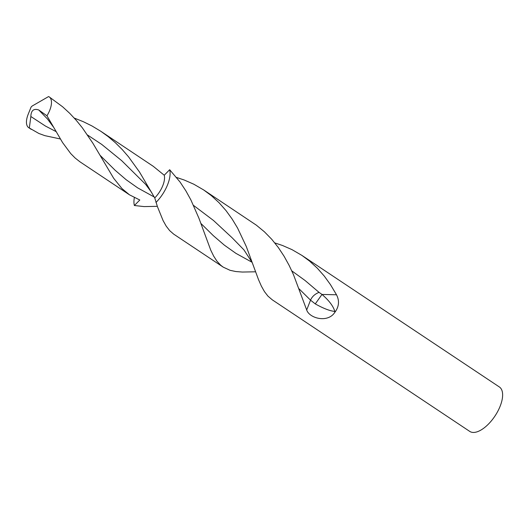 <?xml version="1.0" encoding="UTF-8"?>
<svg xmlns="http://www.w3.org/2000/svg" width="529" height="529" viewBox="0 0 529 529"><rect width="100%" height="100%" fill="white"/><g stroke="black" fill="none" stroke-linecap="round" stroke-linejoin="round"><path stroke-width="0.79" d="M299.13 288.88L310.53 300.161L315.271 303.897C323.391 308.447 329.904 310.959 334.824 311.436L334.764 312.434C327.735 323.298 309.339 318.293 306.694 309.981L293.45 274.591L289.118 265.366L284.099 256.274L278.327 247.532L271.774 239.326L264.434 231.821L256.34 225.156L203.691 189.957L211.355 195.644L219.079 202.746L226.028 210.621L232.191 219.118L237.581 228.059L246.269 246.461L258.489 279.577L261.339 286.057L264.434 291.578L267.919 296.095L272.323 299.864L469.739 431.399A26.701 12.471 -56.3 0 0 473.944 432.438A26.701 12.471 -56.3 0 0 497.234 412.316A26.701 12.471 -56.3 0 0 499.35 386.957L301.933 255.421L309.597 261.108L317.321 268.203L324.27 276.078L330.433 284.582L336.504 294.772C339.387 300.386 339.115 305.841 335.677 311.151L334.824 311.436C333.303 306.179 329.031 300.512 322.002 294.441L319.047 292.372C314.92 293.998 312.084 296.597 310.53 300.161L306.694 309.981M336.504 294.772L322.002 294.441L315.271 303.897M49.21 96.9A18.489 8.636 123.7 0 0 48.589 96.562L32.11 106.058L31.105 107.05L28.249 114.119A18.489 8.636 -56.3 0 0 28.711 127.668A18.489 8.636 -56.3 0 0 29.333 128.005L30.854 116.512C31.032 110.501 33.651 108.313 38.716 109.953L46.962 115.798L62.567 142.565L70.714 153.562L75.144 158.032L79.939 161.801L129.512 194.837L122.014 188.615L113.675 178.293L92.82 143.147L82.319 127.78L76.308 120.381L69.755 113.358L62.653 106.818L49.21 96.9A18.489 8.636 123.7 0 1 46.962 115.798M157.318 206.336L144.113 206.594L134.373 205.51L139.808 200.008L129.512 194.837M255.567 271.794L242.361 272.051L235.815 271.536L230.062 270.312L223.205 267.132L220.732 265.241L216.996 261.233L213.723 256.208L210.773 250.197L198.95 218.285L190.876 199.902L185.858 190.817L180.085 182.069L169.67 169.723L164.241 175.231L153.278 166.324L100.894 131.337L108.028 136.495L115.395 142.751L122.219 149.548L128.501 156.776L139.491 172.004L154.746 197.919A18.489 8.636 -56.3 0 0 164.241 175.231M154.746 197.919L157.477 206.766L163.091 220.593L166.185 226.114L169.677 230.631L173.691 234.135L223.205 267.132M274.802 242.917L282.453 245.463L292.068 249.675L301.933 255.421M334.764 312.434A26.701 12.471 -56.3 0 0 335.677 311.151M134.346 197.648A26.701 12.471 -56.3 0 0 134.373 205.51M176.56 177.453L184.211 180.005L193.819 184.218L203.691 189.957M155.956 202.495A26.701 12.471 -56.3 0 0 169.67 169.723M60.332 138.975L44.859 135.655L38.855 133.467L29.333 128.005M74.265 118.079L83.192 121.637L91.861 125.895L100.894 131.331M99.941 155.176L115.104 170.232L126.087 179.668L137.639 187.868L154.223 197M87.53 135.007L101.68 144.377L121.696 160.671L145.68 184.403L151.651 192.47M291.783 270.868L305.081 280.509L319.047 292.372M30.854 116.512L45.468 126.067L55.975 131.542M200.881 223.423L213.352 235.689L224.336 245.132L235.881 253.331L252.055 262.265M38.716 109.953L47.431 118.939L53.403 127.006M193.535 205.404L213.511 220.494L232.105 237.746L243.922 249.86L252.135 262.45L253.464 265.856M31.271 129.374L28.711 127.668"/></g></svg>
